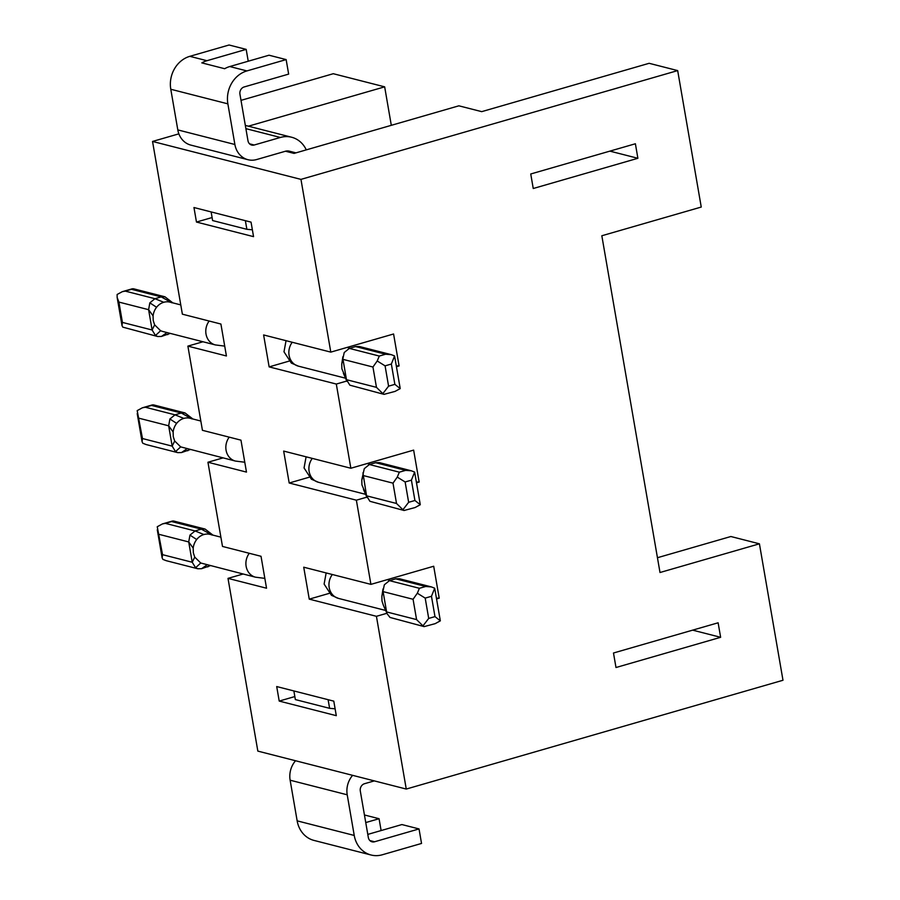 <?xml version="1.0" encoding="UTF-8"?>
<svg xmlns="http://www.w3.org/2000/svg" width="900" height="900" viewBox="0 0 900 900"><rect width="100%" height="100%" fill="white"/><g stroke="black" fill="none" stroke-linecap="round" stroke-linejoin="round"><path stroke-width="1.35" d="M720.63 637.301L615.994 667.519L613.485 653.006L718.121 622.789L720.63 637.301L692.64 630.146M328.118 699.694L329.614 708.334L295.358 699.581L293.873 690.941M297.157 820.856L290.137 780.21L347.22 794.801L354.24 835.447L297.157 820.856A27.203 23.749 104.3 0 0 313.965 840.409L371.048 855A27.203 23.749 104.3 0 0 382.298 854.775L421.537 843.446L419.029 828.934L374.558 841.77L369.889 840.577M290.137 780.21A21.15 18.473 -75.7 0 1 295.537 760.748M416.959 482.692L419.152 482.051L413.64 450.113L350.854 468.248L336.308 384.053L269.134 366.885L263.61 334.946L330.795 352.125L300.96 179.381L677.678 70.594L701.246 207.045L601.83 235.755L660.004 572.512L759.42 543.814L782.989 680.254L406.26 789.053L257.839 751.106L228.004 578.374L243.09 574.02M279.214 701.077L336.296 715.669L333.787 701.145L276.705 686.554L279.214 701.077L294.84 696.555M309.015 477.281L289.192 483.007L283.669 451.08L350.854 468.248M329.074 593.415L309.251 599.141L303.728 567.202L370.912 584.37L356.366 500.186L289.192 483.007M356.366 500.186L366.863 497.149M419.152 482.051L416.835 481.984M223.031 457.886L207.945 462.24L222.491 546.435L261.023 556.29L266.535 588.217L228.004 578.374M202.972 341.764L187.886 346.118L202.433 430.312L240.964 440.156L246.476 472.095L207.945 462.24M335.115 708.806L329.614 708.334M200.824 421.02L190.091 418.275A15.109 13.196 104.3 0 0 183.847 418.399A15.109 13.196 104.3 0 0 176.636 423.394A15.109 13.196 104.3 0 0 173.138 432.022L173.273 436.691L174.679 441L180.686 446.884L235.406 461.059A15.109 13.196 -75.7 0 1 229.23 437.164M347.22 794.801A21.15 18.473 -75.7 0 1 352.631 775.339M190.305 449.527L181.519 452.565L177.773 452.644L175.534 451.62L172.17 446.13L168.66 425.801L169.898 418.984L175.005 414.832L181.282 413.01L185.029 412.942L192.87 418.984M185.029 412.942L153.394 404.854L151.594 405.428L181.282 413.01L192.015 418.95M374.558 841.77A6.041 5.276 104.3 0 1 372.06 841.826A6.041 5.276 104.3 0 1 368.325 837.472L360.304 791.033A6.041 5.276 104.3 0 1 364.534 783.709L374.321 780.885M657.45 557.719L730.867 536.512L759.42 543.814M677.678 70.594L649.136 63.304L481.702 111.645L458.865 105.817L294.053 153.405L285.491 151.222L256.714 159.525A21.15 18.473 104.3 0 1 247.961 159.705A21.15 18.473 104.3 0 1 234.889 144.495L227.869 103.849A27.203 23.749 -75.7 0 1 246.904 70.92L229.781 66.544L269.021 55.215L286.144 59.591L246.904 70.92M391.309 125.325L384.66 86.839L333.281 73.71L240.998 100.361M309.251 599.141L376.425 616.309L406.26 789.053M300.96 179.381L152.539 141.446L178.875 133.841M187.886 346.118L226.417 355.973L220.905 324.034L182.374 314.179L152.539 141.446M251.044 222.131L253.553 236.644L196.47 222.053L193.961 207.529L251.044 222.131M170.246 333.394L161.46 336.442L157.714 336.521L155.475 335.498L152.111 329.996L154.631 324.866L153.214 320.569L153.079 315.9L148.601 309.679L149.839 302.85L154.946 298.699L161.224 296.887L171.956 302.827M180.765 304.897L170.032 302.152A15.109 13.196 104.3 0 0 163.789 302.276A15.109 13.196 104.3 0 0 156.578 307.271A15.109 13.196 104.3 0 0 153.079 315.9M397.271 477.101L405.135 481.973L408.645 502.301L402.907 509.738L396.517 503.471L366.548 495.81L361.935 484.92L361.8 480.251A15.109 13.196 104.3 0 1 362.036 478.755L364.275 468.664L369.382 464.512L375.66 462.701L379.406 462.623L411.334 470.79L405.63 470.363L399.353 472.174L397.271 477.101L393.007 483.154L396.517 503.471M164.97 296.809L133.335 288.731L131.535 289.305L161.224 296.887L164.97 296.809L172.811 302.861M405.135 481.973L411.412 480.161L414.641 472.084L420.277 504.72L415.091 507.544L404.077 510.491L369.911 501.3L366.548 495.81L362.936 472.838M150.334 319.691L148.601 309.679L118.913 302.085L122.422 322.414L152.111 329.996L150.334 319.691M367.031 497.565L363.442 489.409M420.277 504.72L414.923 500.49L408.645 502.301M163.789 302.276L154.946 298.699L125.258 291.116L122.31 291.668L117.124 294.491L117.157 297.495L118.913 302.085M404.077 510.491L402.907 509.738M209.171 321.03A15.109 13.196 -75.7 0 0 215.347 344.925L162.551 331.425L160.627 330.75L154.631 324.866M414.641 472.084L411.334 470.79M157.714 336.521L122.76 327.127L122.006 325.564L122.422 322.414M393.007 483.154L363.037 475.493L361.8 480.251M212.096 217.541L196.47 222.053M211.129 211.916L212.614 220.556L246.87 229.309L252.371 229.792M246.87 229.309L245.374 220.68M167.737 334.631L169.222 333.135M370.912 584.37L433.699 566.246L439.211 598.174L437.017 598.815M417.33 593.224L425.194 598.106L431.471 596.295L434.7 588.206L440.336 620.842L435.15 623.666L424.136 626.614L389.97 617.434L387.09 613.688L383.355 605.239L381.994 601.043L381.859 596.374L384.334 584.798L389.441 580.635L395.719 578.824L399.465 578.756L431.392 586.913L425.689 586.485L419.411 588.296L417.33 593.224L413.066 599.276L416.576 619.594L386.606 611.933L383.096 591.615L413.066 599.276M387.09 613.688L383.501 605.531M187.796 450.754L189.281 449.257M227.869 103.849L170.786 89.258A27.203 23.749 -75.7 0 1 189.821 56.329L229.061 45L246.184 49.376L248.231 61.223M246.184 49.376L206.944 60.705A27.203 23.749 -75.7 0 0 201.825 62.876L224.662 68.715A27.203 23.749 -75.7 0 1 229.781 66.544M177.773 452.644L146.138 444.555L142.819 443.261L142.065 441.686L142.481 438.536L172.17 446.13L174.679 441M376.425 616.309L386.921 613.283M436.894 598.117L439.211 598.174M440.336 620.842L434.981 616.613L431.471 596.295M248.4 126.191L384.66 86.839M434.7 588.206L431.392 586.913M425.194 598.106L428.704 618.424L422.966 625.871L416.576 619.594M424.136 626.614L422.966 625.871M382.995 588.96L382.095 594.889A15.109 13.196 104.3 0 0 381.859 596.374M220.882 537.154L210.15 534.409A15.109 13.196 104.3 0 0 203.906 534.533A15.109 13.196 104.3 0 0 196.695 539.516A15.109 13.196 104.3 0 0 193.196 548.145L193.331 552.825L194.737 557.123L200.745 563.006L255.465 577.181A15.109 13.196 -75.7 0 1 249.289 553.286M210.364 565.65L201.578 568.699L197.831 568.766L195.593 567.743L192.229 562.252L188.719 541.935L189.956 535.106L195.064 530.955L201.341 529.144L205.088 529.065L212.929 535.118M205.088 529.065L173.453 520.976L171.653 521.55L201.341 529.144L212.074 535.084M197.831 568.766L166.196 560.678L162.877 559.384L162.124 557.82L162.54 554.67L192.229 562.252L194.737 557.123M203.906 534.533L195.064 530.955L165.375 523.361L162.428 523.924L157.241 526.748L162.54 554.67M207.855 566.887L209.34 565.391M170.786 89.258L177.806 129.904A21.15 18.473 104.3 0 0 190.879 145.114L247.961 159.705M364.433 814.972L379.069 818.719L365.749 822.566M367.796 834.401L401.906 824.558L419.029 828.934M354.24 835.447A27.203 23.749 104.3 0 0 371.048 855M381.116 830.554L379.069 818.719M159.03 534.341L188.719 541.935L193.196 548.145M269.134 366.885L288.956 361.159M330.795 352.125L393.581 333.99L399.094 365.929L396.776 365.861M349.324 348.39L355.601 346.567L359.348 346.5L391.275 354.656L385.571 354.229L379.294 356.051L377.213 360.979L372.949 367.02L376.459 387.349L346.489 379.688L341.876 368.798L341.741 364.118L344.216 352.541L349.324 348.39L379.294 356.051M377.213 360.979L385.076 365.85L391.354 364.039L394.582 355.95L400.219 388.598L395.032 391.41L384.019 394.358L349.853 385.178L346.489 379.688L342.979 359.359L372.949 367.02M346.973 381.442L343.384 373.286M394.582 355.95L391.275 354.656M400.219 388.598L394.864 384.356L391.354 364.039M385.076 365.85L388.586 386.168L382.849 393.615L376.459 387.349M384.019 394.358L382.849 393.615M342.877 356.715L341.978 362.632A15.109 13.196 104.3 0 0 341.741 364.118M336.308 384.053L346.804 381.026M396.9 366.559L399.094 365.929M530.741 173.981L533.25 188.505L637.886 158.287L635.389 143.764L530.741 173.981M637.886 158.287L609.896 151.132M286.144 59.591L288.652 74.104L244.181 86.951A6.041 5.276 -75.7 0 0 239.951 94.264L247.972 140.715A6.041 5.276 -75.7 0 0 251.708 145.069A6.041 5.276 -75.7 0 0 254.205 145.013L280.373 137.464A27.203 23.749 -75.7 0 1 291.623 137.239A27.203 23.749 -75.7 0 1 306.281 149.873M183.847 418.399L175.005 414.832L145.316 407.239L142.369 407.801L137.183 410.625L142.481 438.536M138.971 418.219L168.66 425.801L173.138 432.022M295.954 152.865L289.238 151.144A9.068 7.92 104.3 0 0 285.491 151.222M411.412 480.161L414.923 500.49M149.839 302.85L156.578 307.271M125.258 291.116L131.535 289.305M155.475 335.498L160.627 330.75M161.46 336.442L166.995 332.561M375.66 462.701L405.63 470.363M369.382 464.512L399.353 472.174M306.101 456.806L304.054 467.944L311.4 479.205L318.465 482.287A15.109 13.196 -75.7 0 1 312.289 458.392M389.441 580.635L419.411 588.296M181.519 452.565L187.054 448.695M206.944 60.705L189.821 56.329M175.534 451.62L180.686 446.884M428.704 618.424L434.981 616.613M395.719 578.824L425.689 586.485M201.578 568.699L207.112 564.817M177.806 129.904L234.889 144.495M189.956 535.106L196.695 539.516M165.375 523.361L171.653 521.55M195.593 567.743L200.745 563.006M355.601 346.567L385.571 354.229M388.586 386.168L394.864 384.356M280.373 137.464L245.891 128.644M169.898 418.984L176.636 423.394M145.316 407.239L151.594 405.428M254.205 145.013L249.536 143.82M286.043 340.684L283.995 351.81L291.341 363.082L298.418 366.154A15.109 13.196 -75.7 0 1 292.23 342.27M326.16 572.94L324.113 584.066L331.459 595.339L338.524 598.41A15.109 13.196 -75.7 0 1 332.348 574.515M244.778 462.24L235.406 461.059M122.31 291.668L132.469 288.743M367.166 463.534L370.125 464.299M117.157 297.495L122.006 325.564M318.465 482.287L365.726 494.359M215.347 344.925L224.719 346.118M387.225 579.668L390.184 580.421M157.275 529.74L162.124 557.82M162.428 523.924L172.586 520.999M347.108 347.411L350.066 348.165M291.623 137.239L245.329 125.404M137.216 413.618L142.065 441.686M142.369 407.801L152.528 404.865M298.418 366.154L345.668 378.236M338.524 598.41L385.785 610.492M255.465 577.181L264.836 578.363"/></g></svg>

